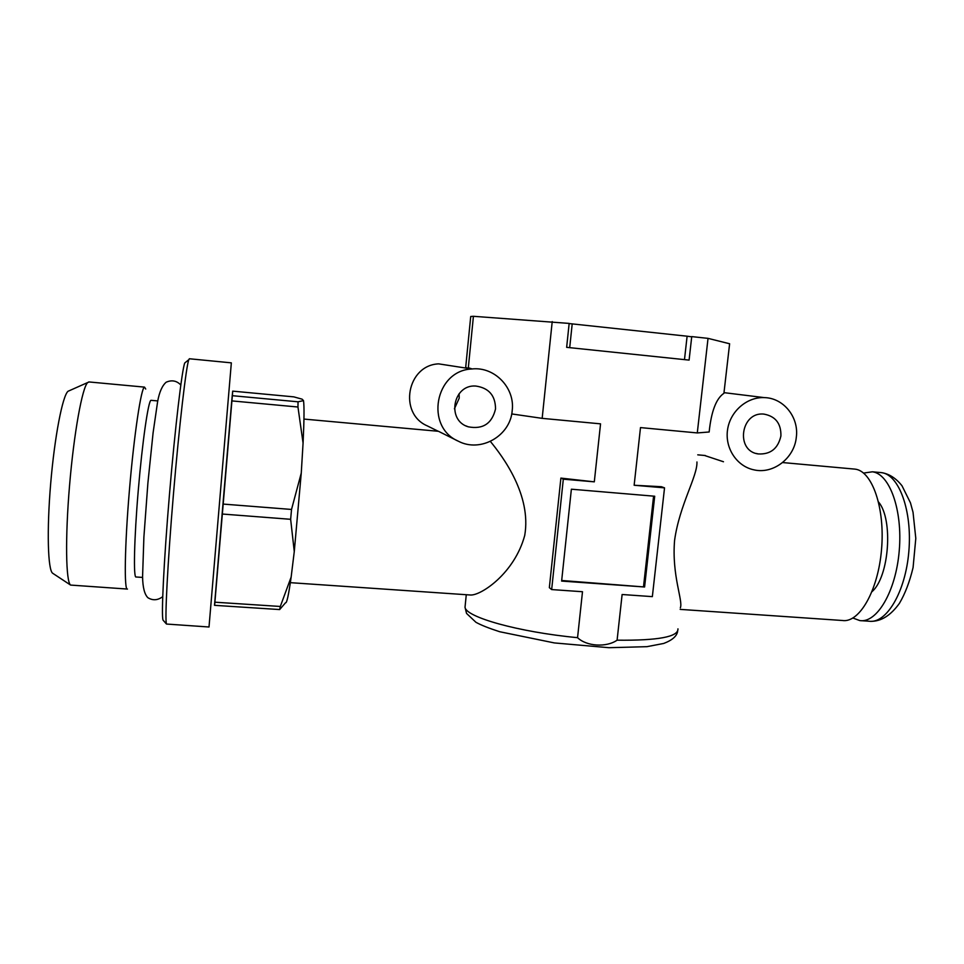 <?xml version="1.0" encoding="UTF-8"?>
<svg xmlns="http://www.w3.org/2000/svg" width="964" height="964" viewBox="0 0 964 964"><rect width="100%" height="100%" fill="white"/><g stroke="black" fill="none" stroke-linecap="round" stroke-linejoin="round"><path stroke-width="1.45" d="M512.209 410.519C515.162 387.817 494.448 366.308 471.782 368.983C435.017 370.489 424.702 426.907 458.358 441.211C480.65 453.008 510.462 435.885 512.209 410.519M468.046 368.405L465.696 367.356L470.721 316.493L473.42 316.3L468.323 367.754L472.167 368.947M453.899 366.212L438.656 363.862C407.013 365.139 398.24 413.496 427.245 425.859L438.222 431.269M438.451 431.294L458.358 441.211M796.3 437.403C799.144 417.376 783.636 397.891 764.283 397.614C746.787 396.831 730.037 411.508 727.531 429.896C724.832 448.248 736.882 466.359 753.908 469.842C773.224 474.433 794.276 458.262 796.3 437.403M704.479 455.454L723.482 461.756M709.155 431.993C711.275 411.387 716.192 398.493 723.916 393.312L729.615 343.762L708.034 338.364L697.285 432.932L709.155 431.993M290.345 582.666L470.456 595.005C480.735 595.776 514.535 573.496 524.741 535.369C531.622 495.243 502.955 456.743 490.387 441.44M644.591 586.992L654.701 496.231L571.375 489.206L561.626 581.075L644.591 586.992L561.687 580.497M473.42 316.3L569.158 323.41L566.651 347.341L689.091 360.102L691.742 336.605L708.034 338.364M552.215 321.59L542.166 418.352L600.548 423.847L594.306 481.843L563.313 479.18L551.661 589.57L582.497 591.727L577.557 637.674C586.546 646.398 606.368 647.639 617.093 640.192L622.117 594.511L652.351 596.632L664.533 487.856L634.143 485.254L640.494 427.594L697.285 432.932M853.514 468.986L855.152 469.143C872.143 471.034 885.157 507.908 881.554 549.299C878.168 590.727 859.298 623.238 842.379 620.491L680.174 609.381M696.948 461.973C697.55 476.216 679.536 504.859 674.595 540.286C671.595 575.556 683.343 601.078 680.343 607.814M664.533 487.856L661.4 486.712L634.143 485.254M594.306 481.843L560.891 478.096L549.347 587.666L551.661 589.57M780.912 435.957C781.189 423.57 775.55 416.291 764.006 414.122C740.75 411.315 735.098 451.044 758.27 453.936C770.513 454.574 778.056 448.585 780.912 435.957M495.532 408.941C495.448 395.589 488.881 387.962 475.818 386.046C452.972 384.19 446.272 420.473 468.239 426.811C482.88 429.595 491.977 423.642 495.532 408.941M454.406 408.808L459.213 398.18L459.105 393.71M563.313 479.18L560.891 478.096M653.592 496.147L643.554 586.341M511.703 413.93L542.166 418.352M852.923 618.032L859.828 620.587C876.939 623.31 895.918 591.378 899.243 550.673C902.786 510.004 889.567 473.722 872.384 471.806L863.563 473.071M872.022 591.667C889.254 576.773 893.423 519.403 878.578 502.051M222.961 504.064L291.526 509.45L301.262 473.071L303.07 443.079L297.96 407.013L231.734 400.891L222.118 514.017L290.646 519.307L291.526 509.45M232.179 395.674L298.045 401.807L303.503 400.626L302.118 399.168L293.827 396.867L232.698 391.131L231.734 400.891M280.319 606.464L291.152 577.062C288.634 594.981 286.766 603.536 285.549 602.741L279.668 609.561L214.502 605.332L214.767 602.187L280.319 606.464L279.668 609.561M291.152 577.062L294.273 551.565L290.646 519.307M303.503 400.626C304.311 406.181 304.166 420.328 303.07 443.079M301.262 473.071L294.273 551.565M298.045 401.807L297.96 407.013M222.118 514.017L214.767 602.187M232.734 391.143L214.623 605.344M231.336 362.922L209.007 626.998L166.483 624.045C164.699 620.382 167.579 563.494 173.412 494.52C179.22 425.558 186.173 366.115 188.811 359.68L189.547 358.777M185.666 362.223L184.763 362.958C182.027 369.393 175.135 427.197 169.495 494.098C163.832 561.012 161.169 616.37 163.049 620.129L163.398 620.527M151.252 400.337L150.999 400.313C148.36 400.409 142.359 441.705 138.262 490.423C134.129 539.165 133.309 578.713 136.081 576.99L142.588 577.424M145.721 389.046L144.516 387.118C141.25 387.13 134.129 434.162 129.429 490.086C124.681 546.022 124.031 591.077 127.465 589.064M89.266 381.973L87.712 382.527C82.314 387.191 73.975 432.8 69.565 485.338C65.106 537.876 65.865 582.039 70.613 585.076L127.152 589.04M69.396 390.661L68.022 391.276C62.564 395.782 54.611 436.704 50.682 483.542C46.706 530.381 47.851 570.098 52.659 573.243L52.924 573.411M569.146 323.567L687.115 336.207L684.488 359.62M572.206 323.844L569.7 347.655M687.115 336.207L691.718 336.81M677.957 628.853C678.367 636.843 658.087 640.614 617.093 640.192M577.557 637.674C518.09 632.01 465.6 617.032 465.022 607.224L465.263 604.886M861.479 620.696L869.01 621.214C886.35 623.949 905.521 592.077 908.847 551.444C912.39 510.836 898.954 474.577 881.554 472.637L879.867 472.481M438.656 363.862L471.782 368.983M723.988 392.649L764.283 397.614M438.56 431.306L303.949 419.075M677.656 631.191C676.945 636.107 672.282 640.204 663.69 643.458L646.928 646.675L608.959 647.7L554.36 642.928L499.714 631.733C488.905 628.251 480.976 625.094 475.939 622.286L466.54 613.417L465.022 607.224L466.275 594.716M855.152 469.143L782.611 462.551M705.323 455.526L697.755 454.839M756.222 453.466L758.27 453.936M466.046 425.907L468.239 426.811M872.384 471.806L881.554 472.637C889.218 473.866 896.026 478.252 902.003 485.784L910.462 502.834L913.029 512.258L915.8 538.382L913.077 567.567C909.667 581.81 905.112 593.74 899.412 603.356C890.712 615.442 881.18 621.431 870.817 621.334M231.312 362.85L189.318 358.753M163.049 620.129L166.483 624.045M184.763 362.958L188.811 359.68M162.723 596.656C157.747 600.379 152.806 600.729 147.866 597.692C144.528 594.354 142.756 587.377 142.576 576.749L143.889 537.141L147.902 482.976L153.095 432.788L157.65 401.434C159.385 392.023 162.229 385.612 166.157 382.214C171.773 379.756 176.653 380.684 180.798 384.973M157.747 400.928L150.999 400.313M144.516 387.118L88.748 381.925M52.659 573.243L70.613 585.076M68.022 391.276L87.712 382.527"/></g></svg>
